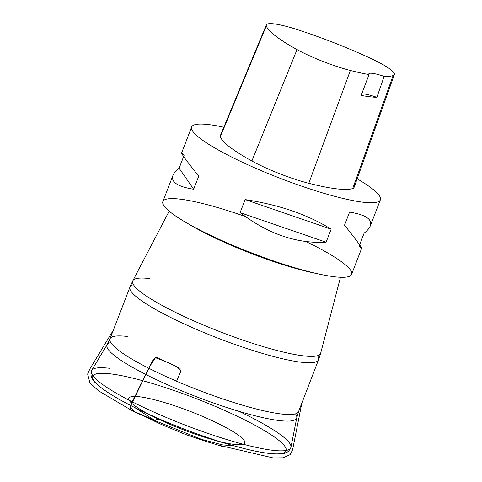 <?xml version="1.0" encoding="UTF-8"?>
<svg xmlns="http://www.w3.org/2000/svg" width="482" height="482" viewBox="0 0 482 482"><rect width="100%" height="100%" fill="white"/><g stroke="black" fill="none" stroke-linecap="round" stroke-linejoin="round"><path stroke-width="0.72" d="M306.233 241.681A101.148 15.996 -158.9 0 1 351.607 274.366A101.148 15.996 -158.9 0 1 298.027 268.685A101.148 15.996 -158.9 0 1 202.488 231.384A101.148 15.996 -158.9 0 1 162.874 201.542A101.148 15.996 -158.9 0 1 245.127 216.442M357.15 178.81A101.148 15.996 -158.9 0 1 380.37 199.825A101.148 15.996 -158.9 0 1 326.79 194.144A101.148 15.996 -158.9 0 1 231.252 156.843A101.148 15.996 -158.9 0 1 191.637 127.001A101.148 15.996 -158.9 0 1 223.835 127.218M240.108 212.628L245.139 199.584C279.259 204.82 307.926 214.689 331.14 229.179L326.103 242.229C296.695 243.79 268.028 233.927 240.108 212.628L326.103 242.229M179.123 168.23L184.154 155.186L181.575 153.083C181.539 154.023 187.251 161.729 198.717 176.207L193.68 189.257C177.635 186.661 170.718 182.063 172.942 175.46C173.827 173.183 175.888 170.773 179.123 168.23L193.68 189.257M359.09 246.182L364.121 233.137C367.356 230.601 369.417 228.191 370.303 225.907C372.526 219.304 365.615 214.707 349.564 212.116L344.534 225.16C355.993 239.638 361.705 247.344 361.669 248.284L359.09 246.182M353.71 185.781A48.549 7.676 -158.9 0 1 354.053 187.492A48.549 7.676 -158.9 0 1 352.716 188.558A113.282 17.918 -158.9 0 1 308.799 183.305A48.549 7.676 -158.9 0 1 251.881 161A113.282 17.918 -158.9 0 1 220.328 136.677A48.549 7.676 -158.9 0 1 220.334 135.635A48.549 7.676 -158.9 0 1 221.075 134.876M376.864 97.31A110.8 17.527 21.1 0 1 361.151 95.43L369.019 74.583A110.233 17.436 -158.9 0 1 350.36 70.474A45.501 7.194 -158.9 0 1 297.02 49.568A110.233 17.436 -158.9 0 1 266.317 25.895A45.501 7.194 -158.9 0 1 266.329 24.919A45.501 7.194 -158.9 0 1 297.34 29.631A110.233 17.436 -158.9 0 1 370.779 58.412A45.501 7.194 -158.9 0 1 394.354 74.583A45.501 7.194 -158.9 0 1 393.095 75.584A110.233 17.436 -158.9 0 1 384.184 76.397L376.864 97.31A20.232 3.199 21.1 0 0 361.693 93.99M369.019 74.583A20.232 3.199 -158.9 0 1 368.851 73.806A20.232 3.199 -158.9 0 1 384.184 76.397M331.14 229.179L245.139 199.584M176.593 381.202L180.967 371.056L176.966 366.874L166.417 361.874L155.505 357.716L149.824 366.278L130.357 406.477L133.719 411.285L155.09 420.684L157.849 418.846L155.09 420.684L201.56 439.379L222.22 444.832L234.36 445.94M133.484 284.705A101.057 15.984 21.1 0 0 129.965 287.079A101.057 15.984 21.1 0 0 192.806 327.796A101.057 15.984 21.1 0 0 301.25 362.223A101.057 15.984 21.1 0 0 318.53 359.837A101.057 15.984 21.1 0 0 317.524 355.716M110.733 342.539A101.648 16.075 21.1 0 0 107.185 344.582L109.992 338.846A101.057 15.984 -158.9 0 0 172.833 379.563A101.057 15.984 -158.9 0 0 281.277 413.99A101.057 15.984 -158.9 0 0 298.557 411.604L318.53 359.837L320.669 353.198A100.678 15.924 -158.9 0 1 303.365 355.849A100.678 15.924 -158.9 0 1 194.535 321.205A100.678 15.924 -158.9 0 1 132.839 280.723A100.678 15.924 -158.9 0 1 149.938 278.608M169.17 211.17L132.839 280.723L129.965 287.079L109.992 338.846A101.057 15.984 -158.9 0 1 127.272 336.46M189.287 224.383A91.285 14.436 21.1 0 0 316.692 273.547M238.867 411.297A106.847 16.9 -158.9 0 1 290.947 447.302A106.847 16.9 -158.9 0 1 272.547 450.272A106.847 16.9 -158.9 0 1 156.59 413.303A106.847 16.9 -158.9 0 1 91.652 370.399L107.185 344.582A101.648 16.075 21.1 0 0 196.035 396.572A101.648 16.075 21.1 0 0 296.779 417.737A101.648 16.075 21.1 0 0 295.52 413.845M219.696 441.566A62.082 9.821 -158.9 0 1 211.598 439.379A62.082 9.821 -158.9 0 1 128.941 398.048A62.082 9.821 -158.9 0 1 219.78 424.311A62.082 9.821 -158.9 0 1 211.598 439.379A62.082 9.821 -158.9 0 1 155.752 417.828A62.082 9.821 -158.9 0 1 159.813 401.175A62.082 9.821 -158.9 0 1 244.754 442.735A62.082 9.821 -158.9 0 1 155.752 417.828A62.082 9.821 -158.9 0 1 148.287 414.014M93.02 375.894A103.588 16.382 21.1 0 0 137.707 408.995C121.374 400.994 109.04 393.788 100.72 387.389C96.798 383.708 89.73 380.105 91.146 371.435L91.652 370.399A106.847 16.9 -158.9 0 1 109.715 368.296M298.557 411.604L296.779 417.737L290.947 447.302C289.242 451.586 286.043 453.749 281.343 453.797C271.017 454.647 254.201 451.7 230.902 444.958L211.598 439.379C192.402 433.704 173.785 426.522 155.752 417.828L137.707 408.995A103.588 16.382 21.1 0 0 286.218 450.556A103.588 16.382 21.1 0 0 144.492 381.208A103.588 16.382 21.1 0 0 137.707 408.995A103.588 16.382 21.1 0 0 230.902 444.958A103.588 16.382 21.1 0 0 244.543 419.816A103.588 16.382 21.1 0 0 92.966 375.99A103.588 16.382 21.1 0 0 230.902 444.958A103.588 16.382 21.1 0 0 286.242 450.453M297.02 49.568L251.881 161M266.317 25.895L220.328 136.677M393.095 75.584L352.716 188.558M350.36 70.474L308.799 183.305M134.484 407.404L155.09 420.684C146.823 417.605 138.774 414.038 130.947 409.971L161.476 424.497L185.606 434.499L205.983 441.434L223.54 446.802L217.4 444.892L273.059 457.9L283.097 457.81L290.236 454.598L292.616 449.724L301.889 402.958M180.172 368.387L162.946 360.229C159.946 359.692 156.481 354.24 152.451 360.964L136.424 393.33C134.321 398.524 128.284 406.742 130.947 409.971L98.4 390.739L89.881 382.798L87.646 374.038L89.863 368.929L113.33 330.2M340.479 277.271L320.669 353.198M191.637 127.001L181.575 153.083M172.942 175.46L162.874 201.542M380.37 199.825L370.303 225.907M361.669 248.284L351.607 274.366M266.329 24.919L220.334 135.635M394.354 74.583L354.053 187.492"/></g></svg>
